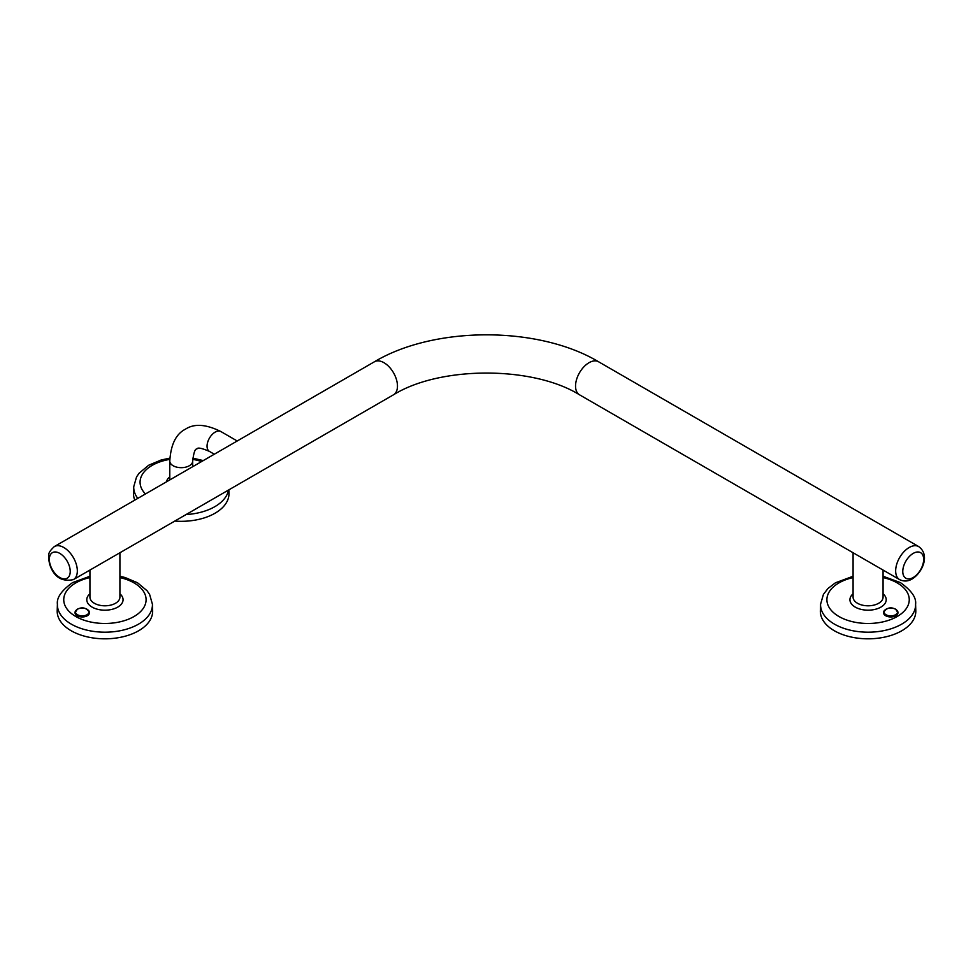 <?xml version="1.0" encoding="UTF-8"?>
<svg xmlns="http://www.w3.org/2000/svg" width="973" height="973" viewBox="0 0 973 973"><rect width="100%" height="100%" fill="white"/><g stroke="black" fill="none" stroke-linecap="round" stroke-linejoin="round"><path stroke-width="1.46" d="M77.475 609.232A6.738 3.892 -0 0 0 77.475 614.729A6.738 3.892 -0 0 0 86.998 614.729A6.738 3.892 -0 0 0 86.998 609.232A6.738 3.892 -0 0 0 77.475 609.232M75.043 612.625A7.2 4.16 -0 0 0 75.043 612.795A7.2 4.16 -0 0 0 79.482 616.639A7.2 4.16 -0 0 0 87.327 615.739A7.2 4.16 -0 0 0 89.431 612.795A7.2 4.16 -0 0 0 89.431 612.625M50.134 564.486A14.765 8.526 -120 0 0 63.768 578.886A14.765 8.526 -120 0 0 69.436 566.42A14.765 8.526 -120 0 0 55.802 552.007A14.765 8.526 -120 0 0 50.134 564.486M913.221 577.5A14.765 8.526 120 0 0 923.657 559.426A14.765 8.526 120 0 0 913.221 553.394A14.765 8.526 120 0 0 902.774 571.479A14.765 8.526 120 0 0 913.221 577.5M886.002 614.729A6.738 3.892 -0 0 0 895.525 614.729A6.738 3.892 -0 0 0 895.525 609.232A6.738 3.892 -0 0 0 886.002 609.232A6.738 3.892 -0 0 0 886.002 614.729M883.581 612.625A7.2 4.16 -0 0 0 883.569 612.795A7.2 4.16 -0 0 0 885.673 615.739A7.2 4.16 -0 0 0 893.518 616.639A7.2 4.16 -0 0 0 897.957 612.795A7.2 4.16 -0 0 0 897.957 612.625M883.07 570.056L883.07 597.13A14.984 8.66 180 0 1 878.68 603.26A14.984 8.66 180 0 1 857.481 603.26A14.984 8.66 180 0 1 853.09 597.13L853.09 552.749M883.07 593.81A18.134 10.472 180 0 1 879.653 607.772A18.134 10.472 180 0 1 855.255 607.116A18.134 10.472 180 0 1 853.09 593.81M853.09 576.259L835.442 582.791L827.974 588.483L823.438 594.345L820.567 604.245L820.361 610.752A47.726 27.56 -0 0 0 834.335 630.747A47.726 27.56 -0 0 0 886.756 636.622A47.726 27.56 -0 0 0 915.8 610.752L915.593 604.245C916.469 597.653 911.397 590.429 900.366 582.584L883.07 576.259M54.318 546.583L374.447 361.761A19.071 11.007 60 0 1 383.982 362.71A19.071 11.007 60 0 1 397.471 386.062A19.071 11.007 60 0 1 393.518 394.783L73.389 579.616A19.071 11.007 -120 0 0 76.308 564.352A19.071 11.007 -120 0 0 54.318 546.583C46.169 554.245 49.672 554.732 48.65 558.94L49.562 563.951C53.661 576.843 61.603 582.061 73.389 579.616M119.91 552.749L119.91 597.13A14.984 8.66 180 0 1 115.519 603.26A14.984 8.66 180 0 1 94.32 603.26A14.984 8.66 180 0 1 89.93 597.13L89.93 570.056M119.91 593.81A18.134 10.472 180 0 1 117.745 607.116A18.134 10.472 180 0 1 93.347 607.772A18.134 10.472 180 0 1 89.93 593.81M152.433 604.245A47.519 27.439 -0 0 1 138.519 624.155A47.519 27.439 -0 0 1 86.329 630.005A47.519 27.439 -0 0 1 57.407 604.245L57.2 610.752A47.726 27.56 -0 0 0 86.244 636.622A47.726 27.56 -0 0 0 138.665 630.747A47.726 27.56 -0 0 0 152.639 610.752L152.433 604.245L149.611 594.43L147.069 590.733L137.509 582.766L125.128 577.536L119.91 576.259M137.801 498.395A47.519 27.439 -0 0 1 133.727 486.755L133.52 493.25A47.726 27.56 -0 0 0 134.797 500.122M237.217 440.988L220.883 431.562C206.081 424.192 194.272 423.389 185.442 429.178C176.016 433.934 170.798 444.564 169.788 461.056L169.788 479.616A11.457 6.616 -0 0 0 169.801 479.92M169.788 476.952A14.631 8.441 -0 0 0 166.626 481.744M899.611 579.616C903.868 581.659 908.04 581.44 912.151 578.959C922.355 572.72 930.383 554.999 918.682 546.583A19.071 11.007 120 0 0 909.147 547.531A19.071 11.007 120 0 0 896.692 564.328A19.071 11.007 120 0 0 899.611 579.616L579.482 394.783C532.985 365.824 440.015 365.824 393.518 394.783M174.787 521.066A47.726 27.56 -0 0 0 228.959 493.25L228.85 489.857M220.883 431.562A11.457 6.616 120 0 0 215.155 432.121A11.457 6.616 120 0 0 207.054 446.157A11.457 6.616 120 0 0 209.426 451.399C201.63 448.054 197.446 447.264 196.899 449.015C195.099 448.626 193.7 452.64 192.69 461.056L192.69 466.699M169.788 461.056A11.457 6.616 -0 0 0 173.133 465.739A11.457 6.616 -0 0 0 189.334 465.739A11.457 6.616 -0 0 0 192.69 461.056M374.447 361.761C434.493 325.858 538.507 325.858 598.553 361.761A19.071 11.007 120 0 0 583.861 366.87A19.071 11.007 120 0 0 575.542 386.062A19.071 11.007 120 0 0 579.482 394.783M76.466 609.986A7.2 4.16 -0 0 0 75.043 612.467A7.2 4.16 -0 0 0 79.482 616.298A7.2 4.16 -0 0 0 87.327 615.398A7.2 4.16 -0 0 0 89.431 612.467A7.2 4.16 -0 0 0 88.008 609.986M884.992 609.986A7.2 4.16 -0 0 0 883.569 612.467A7.2 4.16 -0 0 0 885.673 615.398A7.2 4.16 -0 0 0 893.518 616.298A7.2 4.16 -0 0 0 897.957 612.467A7.2 4.16 -0 0 0 896.547 609.986M820.567 604.245A47.519 27.439 -0 0 0 834.481 624.155A47.519 27.439 -0 0 0 886.671 630.005A47.519 27.439 -0 0 0 915.593 604.245M853.09 577.573A41.17 23.766 -0 0 0 838.969 616.517A41.17 23.766 -0 0 0 897.191 616.517A41.17 23.766 -0 0 0 897.191 582.9A41.17 23.766 -0 0 0 883.07 577.573M89.93 577.573A41.17 23.766 -0 0 0 75.809 582.9A41.17 23.766 -0 0 0 75.809 616.517A41.17 23.766 -0 0 0 134.031 616.517A41.17 23.766 -0 0 0 119.91 577.573M201.606 461.555A41.17 23.766 -0 0 0 192.727 459.39M169.813 459.378A41.17 23.766 -0 0 0 145.464 493.968M186.062 514.559A47.519 27.439 -0 0 0 228.509 490.051M89.431 612.795L89.431 612.467C86.463 607.724 82.401 606.653 77.268 609.244L75.043 612.795M883.569 612.795L883.569 612.467C886.549 607.724 890.599 606.653 895.732 609.244L897.957 612.795M57.407 604.245C56.531 597.653 61.603 590.429 72.634 582.584L89.93 576.259M133.727 486.755L136.548 476.94L139.078 473.231L148.638 465.264L161.019 460.047L169.861 458.125M192.824 458.149L203.26 460.594M214.315 454.221L209.426 451.399M598.553 361.761L918.682 546.583"/></g></svg>
